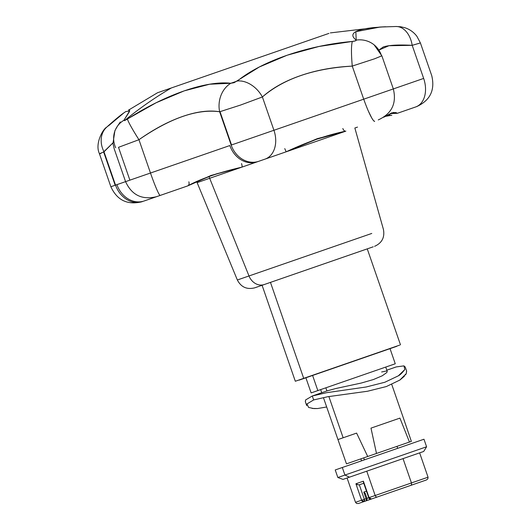 <?xml version="1.0" encoding="UTF-8"?>
<svg xmlns="http://www.w3.org/2000/svg" width="530" height="530" viewBox="0 0 530 530"><rect width="100%" height="100%" fill="white"/><g stroke="black" fill="none" stroke-linecap="round" stroke-linejoin="round"><path stroke-width="0.79" d="M169.832 192.085L144.239 200.95A24.347 20.465 -109.1 0 1 116.931 184.639L115.533 185.122A24.347 20.14 70.9 0 0 142.53 201.539L142.053 201.705M241.74 167.189L257.143 161.855A24.347 20.465 -109.1 0 1 229.834 145.545L150.487 173.025A24.347 1.855 70.9 0 0 160.206 195.424L187.594 185.937L211.013 175.456L241.74 167.189A3.478 0.98 70.9 0 0 241.528 163.578A3.478 0.98 -109.1 0 1 241.74 167.189C218.996 172.435 200.95 178.69 187.594 185.937L160.206 195.424A24.347 1.855 -109.1 0 1 150.487 173.025L138.946 139.708L118.501 147.32L129.876 180.16L118.501 147.32L138.946 139.708C154.084 129.048 168.692 121.284 182.77 116.408C196.815 111.552 209.105 110.001 219.645 111.764L231.179 145.081L231.531 144.955L220.003 111.664L219.645 111.764L231.179 145.081A24.347 20.783 70.9 0 0 258.786 161.286L241.74 167.189L220.394 172.946C213.676 173.893 198.71 181.24 187.594 185.937A3.478 2.531 70.9 0 0 188.839 181.823A3.478 2.531 -109.1 0 1 187.594 185.937M363.434 482.326L368.767 497.723L366.071 498.657A2.087 1.133 70.9 0 1 366.237 500.168A2.087 1.245 9.6 0 0 367.058 499.379A2.087 1.245 -170.4 0 1 366.237 500.168A2.087 1.133 70.9 0 1 365.687 501.002A2.087 1.133 -109.1 0 0 366.237 500.168A2.087 1.133 -109.1 0 0 366.071 498.657L363.792 492.085L366.488 491.151L363.792 492.085L364.428 492.522M399.925 418.104L370.98 428.127L399.925 418.104L409.465 442.04L346.468 463.849L337.961 439.562L343.149 437.767L337.961 439.562L346.468 463.849L367.714 456.496L356.617 433.103L343.149 437.767L328.872 396.546L343.149 437.767L356.617 433.103L367.714 456.496L376.499 453.455L370.98 428.127L399.925 418.104L409.465 442.04L411.366 441.377L404.37 420.886M363.726 457.874L364.408 459.848L363.726 457.874M423.523 439.377L342.307 467.5L344.924 475.059L426.14 446.936L344.924 475.059L349.442 477.179L423.298 451.606M404.854 369.483L404.834 369.516C402.27 372.822 400.124 374.922 398.394 375.81L384.833 382.256L366.064 387.006L326.46 392.717L312.283 395.996L313.647 399.938L327.851 396.705L367.522 391.246L386.324 386.555L399.872 380.05L404.423 376.207M405.483 374.909L406.252 373.624L406.636 371.086L405.245 367.065L403.953 365.879L396.268 366.912L403.953 365.879L404.834 369.516L398.394 375.81L384.833 382.256L366.064 387.006L326.46 392.717L312.283 395.996L305.611 399.931L312.283 395.996L326.924 390.928L335.987 388.47L361.288 383.038L373.352 379.566L382.282 375.77L386.801 372.53L387.238 371.411L385.734 367.071M325.844 387.808L326.924 390.928L325.844 387.808M311.554 392.757L317.834 390.583L312.601 375.465L317.834 390.583L394.843 363.918M297.946 380.348L389.954 348.68M256.109 287.359L264.311 284.517A13.912 11.693 -109.1 0 1 248.994 275.964L237.354 279.992L248.994 275.964L209.668 178.292L197.094 182.645L209.668 178.292L209.058 176.53L209.668 178.292L241.706 167.195L209.668 178.292L248.994 275.964L371.775 233.445L248.994 275.964A13.912 11.693 70.9 0 0 264.311 284.517L365.031 249.643M345.858 131.135L286.167 151.805L345.858 131.135A3.478 2.001 70.9 0 1 342.83 128.499A3.478 2.001 -109.1 0 0 345.858 131.135C327.653 134.812 307.758 141.702 286.167 151.805L258.786 161.286L286.167 151.805L317.198 138.694L345.858 131.135L316.682 139.211L286.167 151.805L284.756 148.612L286.167 151.805M262.085 285.286L295.316 381.255L303.703 378.354L270.466 282.384L303.703 378.354L392.107 347.74M316.549 37.676L171.329 87.96A486.938 409.306 70.9 0 0 124.47 120.661L156.138 102.754L184.235 90.855L209.675 84.217L230.835 83.27L234.134 82.687L259.342 66.985L287.127 55.226L318.914 46.488L352.37 41.446L355.411 40.85L356.18 40.108C353.57 37.994 352.49 36.179 352.953 34.655C353.364 33.006 355.299 31.595 358.75 30.422C362.116 29.243 366.972 28.302 373.319 27.62L384.906 26.778M374.081 44.825A24.347 23.366 128.7 0 0 356.18 40.108A24.347 23.366 -51.3 0 1 373.961 44.732A24.347 23.366 -51.3 0 1 381.56 55.928L374.591 58.797L352.258 66.078L363.712 99.183L231.531 144.955L273.93 130.274L262.396 96.964L240.468 105.086L220.003 111.664L231.531 144.955L231.179 145.081A24.347 20.783 -109.1 0 0 258.786 161.286L257.143 161.855A24.347 20.465 70.9 0 1 229.834 145.545L116.931 184.639L150.487 173.025L138.946 139.708C170.435 118.018 197.332 108.703 219.645 111.764A24.347 20.2 -84.2 0 1 230.835 83.27C206.322 80.401 165.413 94.545 127.478 119.058A24.347 1.802 57.3 0 0 138.946 139.708A24.347 1.802 -122.7 0 1 127.478 119.058L124.47 120.661A486.938 409.306 -109.1 0 1 171.329 87.96L157.556 92.73L128.393 110.194C129.737 109.71 129.989 110.346 129.161 112.102L123.894 120.303L124.47 120.661L123.894 120.303A24.347 22.233 -144.3 0 0 117.368 126.279M155.833 196.922A3.478 3.445 70.9 0 1 155.568 197.027L144.239 200.95A24.347 20.465 70.9 0 1 116.931 184.639L115.169 185.248L115.533 185.122L103.999 151.812L103.641 151.958L115.169 185.248L110.876 186.739L115.169 185.248L103.641 151.958C99.123 153.866 98.249 154.336 101.011 153.375M386.33 91.352L391.783 89.464M378.261 119.912L378.294 119.899C391.796 113.692 396.811 103.37 393.339 88.927L363.712 99.183L393.333 88.927L381.911 55.935L374.167 44.898M415.043 107.179L397.579 113.221M365.004 493.019L365.256 493.721L363.792 492.085L366.071 498.657L364.329 499.26L359.32 484.798L363.759 483.261L359.32 484.798L364.329 499.26L366.972 498.346L367.058 499.373L365.687 501.002L363.944 501.605L365.687 501.002M356.657 503.48L358.459 503.5L363.944 501.605A2.087 1.756 -109.1 0 1 361.606 500.201L355.504 502.314L356.657 503.48L355.504 502.314L347.084 477.994L355.504 502.314L361.606 500.201L355.915 483.771L363.388 481.18L369.079 497.617A2.087 1.756 70.9 0 0 371.424 499.015L426.464 479.955L427.869 478.815L428.054 477.192L419.634 452.872L428.054 477.192L411.452 482.943L428.054 477.199M389.934 492.602L373.16 498.412M364.269 501.486L371.424 499.015C369.615 499.055 368.734 498.631 368.767 497.723L375.18 495.504L366.753 471.183L375.18 495.504L411.452 482.943L403.032 458.622L411.452 482.943L375.18 495.504L375.373 495.967M357.511 127.101L354.855 128.015L357.511 127.101M378.943 50.072L383.19 47.011C388.556 45.156 398.229 44.593 412.194 45.328L423.662 78.427L393.339 88.927L423.662 78.427A24.347 16.874 70.9 0 1 415.686 106.954L416.169 106.788M420.204 43.003L412.194 45.328L423.662 78.427A24.347 16.874 -109.1 0 1 415.686 106.954L397.354 113.301L393.611 112.433L383.813 117.17L391.783 112.864L395.877 112.559L397.354 113.301L390.683 113.579L383.674 117.256M99.474 153.832L110.869 186.739C117.077 200.234 127.399 205.249 141.848 201.778L142.53 201.539A24.347 20.14 -109.1 0 1 115.533 185.122L103.999 151.812L112.903 142.941M363.712 99.183L273.93 130.274L262.396 96.964C272.367 88.053 285.18 80.904 300.841 75.525C316.523 70.139 333.661 67.005 352.264 66.117L363.712 99.183C371.669 121.39 374.882 121.98 374.617 121.171M106.503 127.339A24.347 19.577 47.7 0 0 103.999 151.812A24.347 19.577 -132.3 0 1 106.497 127.352A24.347 19.577 -132.3 0 1 108.941 125.478L123.622 113.102M125.491 111.79L125.882 111.538M328.931 33.39L158.947 92.246M196.849 181.942L237.354 279.992C241.097 287.174 246.9 289.784 254.758 287.823L373.226 246.801M399.64 345.129L296.164 380.964M299.132 380.129L396.791 346.309M312.077 392.578L394.313 364.097M305.386 401.839L305.611 399.931L305.326 401.66L306.711 405.669M381.626 371.981L386.516 370.98M387.211 371.338L386.801 372.53L382.282 375.77L373.352 379.566L361.288 383.038L335.987 388.47L326.924 390.928M312.157 408.431L317.589 408.544L326.679 406.98L317.589 408.544L313.859 408.577L308.599 407.451L306.983 403.933L313.647 399.938L312.283 395.996M306.718 404.509L306.983 403.933L313.647 399.938L327.851 396.705L367.522 391.246L386.324 386.555L399.872 380.05L406.252 373.624L406.576 370.914M343.924 479.087L422.788 451.779M343.42 479.266L349.442 477.179L344.924 475.059L338.292 477.358L344.924 475.059L342.307 467.5L335.675 469.799M423.258 439.469L335.947 469.706M403.032 417.031L411.366 441.377L376.499 453.455L370.98 428.127M323.565 398.003L339.279 443.371M366.979 498.869A2.087 1.245 -170.4 0 1 367.058 499.379M358.412 484.884L355.915 483.771L361.606 500.201L364.329 499.26A2.087 1.133 70.9 0 1 363.944 501.605L364.329 499.26L361.606 500.201L363.944 501.605L358.459 503.5M376.903 497.113L375.969 496.789L376.903 497.113L410.902 485.341L411.572 484.46L410.902 485.341L426.464 479.955L427.869 478.815M375.969 496.789L375.18 495.504L369.079 497.617L363.388 481.18L363.6 482.671L363.388 481.18L355.915 483.771L356.988 484.5M357.637 484.738L359.32 484.798M411.572 484.46L411.452 482.943M371.424 499.015L369.079 497.617L369.668 497.412M371.762 118.024L368.025 110.386M273.93 130.274A24.347 17.821 70.9 0 1 265.06 159.113A24.347 17.821 -109.1 0 0 273.93 130.274M262.396 96.964C283.762 78.685 313.714 68.403 352.264 66.117L352.258 66.078C351.165 53.358 351.204 45.143 352.37 41.446C307.407 45.381 261.807 61.096 237.413 80.991A24.347 17.324 51.4 0 1 262.396 96.964A24.347 17.324 -128.6 0 0 237.413 80.991L230.835 83.27A24.347 20.2 95.8 0 0 219.645 111.764L220.003 111.664M115.672 147.771A24.347 22.233 35.7 0 1 117.395 126.253A24.347 22.233 35.7 0 1 123.894 120.303L129.539 111.068L125.855 111.552M103.641 151.958L112.903 142.915M385.635 26.745L380.215 27.03L355.868 31.661L356.18 40.108C356.399 40.651 355.126 41.102 352.37 41.446C351.204 45.143 351.165 53.358 352.258 66.078M378.93 50.059L388.934 45.719L412.194 45.328A24.347 16.384 -90.3 0 0 396.162 26.5A24.347 16.384 89.7 0 1 412.194 45.328L420.396 42.93L431.731 75.631C435.203 90.073 430.188 100.402 416.693 106.603M395.42 26.526A24.347 16.384 89.7 0 1 396.162 26.5M388.55 114.52A3.478 3.312 70.9 0 0 391.822 115.215A3.478 3.312 -109.1 0 1 388.55 114.52M154.972 197.173L155.568 197.027M391.75 384.449L404.357 420.84M396.996 446.353L397.679 448.327M423.974 439.224L426.59 446.783L423.702 451.461M390.034 348.647L395.267 363.772M354.855 128.015L383.422 229.41C384.912 237.374 381.971 243.012 374.584 246.331M367.257 248.868L400.488 344.838M330.322 32.906L380.129 27.037M156.549 196.69C142.106 200.154 131.784 195.146 125.577 181.644L114.135 148.612M305.889 377.784L311.13 392.902M320.657 389.603L321.736 392.723M396.268 366.912L386.814 370.185M343.016 479.405L337.849 477.51L335.232 469.951M360.844 458.874L361.526 460.848M365.269 493.423L366.972 498.346M117.501 126.1L114.911 130.625L112.963 143.498L114.142 148.619M117.521 126.067L120.303 121.946M125.862 111.552C122.715 113.566 117.872 117.077 106.629 127.226C102.992 128.956 94.519 144.041 99.521 153.826M420.403 42.93L416.898 36.312C413.831 32.27 409.895 29.428 405.092 27.792L400.806 26.778L396.109 26.5L380.215 27.037M391.822 115.215L385.151 116.408"/></g></svg>
